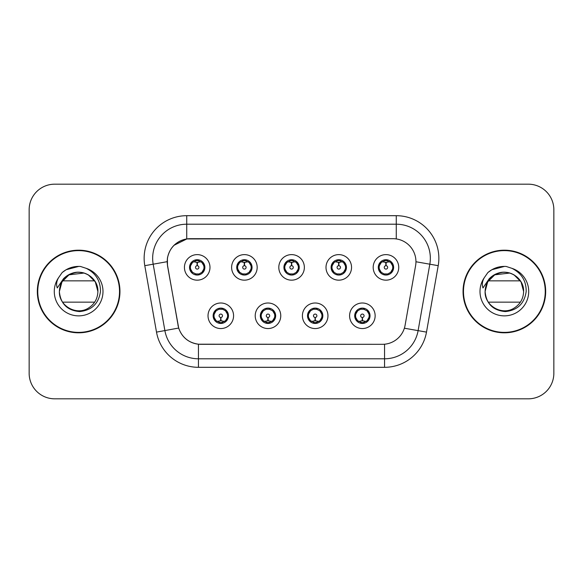 <?xml version="1.0" encoding="UTF-8"?>
<svg xmlns="http://www.w3.org/2000/svg" width="583" height="583" viewBox="0 0 583 583"><rect width="100%" height="100%" fill="white"/><g stroke="black" fill="none" stroke-linecap="round" stroke-linejoin="round"><path stroke-width="0.87" d="M280.766 315.775A12.775 12.775 0 0 1 267.991 328.55A12.775 12.775 0 0 1 255.216 315.775A12.775 12.775 0 0 1 267.991 303A12.775 12.775 0 0 1 280.766 315.775M260.324 315.775A7.666 7.666 0 0 0 267.991 323.441A7.666 7.666 0 0 0 275.657 315.775A7.666 7.666 0 0 0 267.991 308.108A7.666 7.666 0 0 0 260.324 315.775L263.297 320.716A6.814 6.814 0 0 1 263.297 310.834L260.397 315.775M327.959 315.775A12.775 12.775 0 0 1 315.177 328.55A12.775 12.775 0 0 1 302.402 315.775A12.775 12.775 0 0 1 315.177 303A12.775 12.775 0 0 1 327.959 315.775M307.511 315.775A7.666 7.666 0 0 0 315.177 323.441A7.666 7.666 0 0 0 322.844 315.775A7.666 7.666 0 0 0 315.177 308.108A7.666 7.666 0 0 0 307.511 315.775L310.491 320.716A6.814 6.814 0 0 1 310.491 310.834L307.584 315.775M375.146 315.775A12.775 12.775 0 0 1 362.371 328.55A12.775 12.775 0 0 1 349.589 315.775A12.775 12.775 0 0 1 362.371 303A12.775 12.775 0 0 1 375.146 315.775M354.704 315.775A7.666 7.666 0 0 0 362.371 323.441A7.666 7.666 0 0 0 370.037 315.775A7.666 7.666 0 0 0 362.371 308.108A7.666 7.666 0 0 0 354.704 315.775L357.678 320.716A6.814 6.814 0 0 1 357.678 310.834L354.77 315.775M233.579 315.775A12.775 12.775 0 0 1 220.804 328.55A12.775 12.775 0 0 1 208.022 315.775A12.775 12.775 0 0 1 220.804 303A12.775 12.775 0 0 1 233.579 315.775M213.138 315.775A7.666 7.666 0 0 0 220.804 323.441A7.666 7.666 0 0 0 228.47 315.775A7.666 7.666 0 0 0 220.804 308.108A7.666 7.666 0 0 0 213.138 315.775L216.111 320.716A6.814 6.814 0 0 1 216.111 310.834L213.203 315.775M257.176 267.393A12.775 12.775 0 0 1 244.394 280.168A12.775 12.775 0 0 1 231.619 267.393A12.775 12.775 0 0 1 244.394 254.618A12.775 12.775 0 0 1 257.176 267.393M236.727 267.393A7.666 7.666 0 0 0 244.394 275.059A7.666 7.666 0 0 0 252.06 267.393A7.666 7.666 0 0 0 244.394 259.726A7.666 7.666 0 0 0 236.727 267.393M304.362 267.393A12.775 12.775 0 0 1 291.587 280.168A12.775 12.775 0 0 1 278.805 267.393A12.775 12.775 0 0 1 291.587 254.618A12.775 12.775 0 0 1 304.362 267.393M283.921 267.393A7.666 7.666 0 0 0 291.587 275.059A7.666 7.666 0 0 0 299.254 267.393A7.666 7.666 0 0 0 291.587 259.726A7.666 7.666 0 0 0 283.921 267.393M351.549 267.393A12.775 12.775 0 0 1 338.774 280.168A12.775 12.775 0 0 1 325.999 267.393A12.775 12.775 0 0 1 338.774 254.618A12.775 12.775 0 0 1 351.549 267.393M331.108 267.393A7.666 7.666 0 0 0 338.774 275.059A7.666 7.666 0 0 0 346.44 267.393A7.666 7.666 0 0 0 338.774 259.726A7.666 7.666 0 0 0 331.108 267.393M398.743 267.393A12.775 12.775 0 0 1 385.961 280.168A12.775 12.775 0 0 1 373.186 267.393A12.775 12.775 0 0 1 385.961 254.618A12.775 12.775 0 0 1 398.743 267.393M378.294 267.393A7.666 7.666 0 0 0 385.961 275.059A7.666 7.666 0 0 0 393.627 267.393A7.666 7.666 0 0 0 385.961 259.726A7.666 7.666 0 0 0 378.294 267.393M209.982 267.393A12.775 12.775 0 0 1 197.207 280.168A12.775 12.775 0 0 1 184.432 267.393A12.775 12.775 0 0 1 197.207 254.618A12.775 12.775 0 0 1 209.982 267.393M189.541 267.393A7.666 7.666 0 0 0 197.207 275.059A7.666 7.666 0 0 0 204.873 267.393A7.666 7.666 0 0 0 197.207 259.726A7.666 7.666 0 0 0 189.541 267.393M167.576 265.68A22.999 22.999 0 0 1 190.226 238.687L392.949 238.687A22.999 22.999 0 0 1 415.599 265.68L405.083 325.307A22.999 22.999 0 0 1 382.433 344.313L200.734 344.313A22.999 22.999 0 0 1 178.085 325.307L167.576 265.68M37.327 291.5A41.313 41.313 0 0 0 78.639 332.813A41.313 41.313 0 0 0 119.952 291.5A41.313 41.313 0 0 0 78.639 250.187A41.313 41.313 0 0 0 37.327 291.5M463.048 291.5A41.313 41.313 0 0 0 504.361 332.813A41.313 41.313 0 0 0 545.673 291.5A41.313 41.313 0 0 0 504.361 250.187A41.313 41.313 0 0 0 463.048 291.5M382.346 344.313L198.446 344.203C188.673 342.819 182.093 337.484 178.711 328.2L167.489 265.68L167.394 258.284C169.602 247.622 176.044 241.18 186.728 238.943L392.862 238.687M174.018 245.29L186.91 238.921M144.788 265.673A42.588 42.588 0 0 1 186.728 215.688L396.272 215.688A42.588 42.588 0 0 1 438.212 265.673L426.494 332.113A42.588 42.588 0 0 1 384.554 367.312L198.446 367.312A42.588 42.588 0 0 1 156.506 332.113L144.788 265.673L153.176 264.194A34.069 34.069 0 0 1 186.728 224.207L396.272 224.207A34.069 34.069 0 0 1 429.824 264.194L418.106 330.634A34.069 34.069 0 0 1 384.554 358.793L198.446 358.793A34.069 34.069 0 0 1 164.894 330.634L153.176 264.194A34.069 34.069 0 0 1 152.659 258.284M200.654 344.313L198.446 344.203L198.446 367.312M156.506 332.113L178.66 328.047M178.143 326.028L178.004 325.307M153.176 264.194L167.139 261.687M553.85 209.727A25.55 25.55 0 0 0 528.3 184.177L54.7 184.177A25.55 25.55 0 0 0 29.15 209.727L29.15 373.273A25.55 25.55 0 0 0 54.7 398.823L528.3 398.823A25.55 25.55 0 0 0 553.85 373.273L553.85 209.727L553.85 373.273M29.15 209.727L29.15 373.273M528.3 184.177L54.7 184.177M54.7 398.823L528.3 398.823M196.42 262.19L196.981 262.292L197.134 265.695A1.698 1.698 180 0 0 195.509 267.437A1.698 1.698 180 0 0 197.207 269.098A1.698 1.698 180 0 0 198.905 267.437A1.698 1.698 180 0 0 197.28 265.695L197.433 262.292L197.994 262.19M200.909 261.672L197.426 262.459M204.021 267.393A6.814 6.814 0 0 1 201.9 272.334L204.801 267.393L201.9 262.452A6.814 6.814 0 0 1 204.021 267.393M195.888 274.943L196.245 274.141L192.514 272.334C189.715 269.04 189.715 265.746 192.514 262.452L189.613 267.408L192.514 272.334A6.814 6.814 0 0 1 192.528 262.445A6.814 6.814 0 0 0 190.393 267.393M197.506 260.586L198.949 260.805A6.814 6.814 0 0 1 199 260.82L199.35 260.033M195.21 260.878L196.908 260.586L196.879 259.952M198.526 259.843L197.936 260.616L201.9 262.452C204.699 265.753 204.699 269.047 201.9 272.334L199 273.966L199.35 274.753M198.526 274.943L198.169 274.141L199 273.966M197.936 274.17L198.3 274.979M199.029 273.959L195.218 273.908M195.888 259.843L196.245 260.645L192.514 262.452M196.478 260.616L196.114 259.807M196.988 262.459L193.505 261.672M221.584 320.978L221.023 320.883L220.877 317.473A1.698 1.698 -0 0 0 222.502 315.738A1.698 1.698 -0 0 0 220.804 314.069A1.698 1.698 -0 0 0 219.099 315.738A1.698 1.698 -0 0 0 220.731 317.473L220.578 320.883L220.017 320.978M217.102 321.495L220.585 320.708M225.497 310.834A6.814 6.814 0 0 1 225.483 320.73A6.814 6.814 0 0 0 227.618 315.775M220.505 322.581L219.062 322.363A6.814 6.814 0 0 1 219.011 322.348L218.661 323.135M222.793 322.29L221.095 322.581L221.125 323.215M219.485 323.325L220.075 322.552L216.111 320.716C213.305 317.422 213.305 314.128 216.111 310.834L219.011 309.201L218.661 308.414M219.485 308.225L219.842 309.026L219.011 309.201M220.075 308.997L219.711 308.188M218.982 309.209L222.793 309.26M222.123 308.225L221.525 308.997L222.589 309.201L222.939 308.414M225.49 310.834C228.296 314.135 228.296 317.429 225.497 320.716L228.398 315.767L225.49 310.834L222.589 309.201M222.123 323.325L221.759 322.523L225.497 320.716M221.525 322.552L221.897 323.361M221.015 320.708L224.506 321.495M243.614 262.19L244.175 262.292L244.321 265.695A1.698 1.698 180 0 0 242.696 267.437A1.698 1.698 180 0 0 244.394 269.098A1.698 1.698 180 0 0 246.099 267.437A1.698 1.698 180 0 0 244.474 265.695L244.62 262.292L245.181 262.19M248.103 261.672L244.612 262.459M251.207 267.393A6.814 6.814 0 0 1 249.087 272.334L251.994 267.393L249.087 262.452A6.814 6.814 0 0 1 251.207 267.393M243.075 259.843L243.439 260.645L239.708 262.452C236.902 265.746 236.902 269.04 239.708 272.334A6.814 6.814 0 0 1 239.715 262.445L236.8 267.408L239.708 272.334L242.608 273.966L242.258 274.753M244.692 260.586L246.135 260.805A6.814 6.814 0 0 1 246.186 260.82L246.536 260.033M242.404 260.878L244.102 260.586L244.073 259.952M245.713 259.843L245.122 260.616L249.087 262.452C251.892 265.753 251.892 269.047 249.087 272.334L246.186 273.966L246.536 274.753M245.713 274.943L245.356 274.141L246.186 273.966M245.122 274.17L245.487 274.979M246.215 273.959L242.404 273.908M243.075 274.943L243.672 274.17L242.608 273.966M244.182 262.459L240.692 261.672M290.8 262.19L291.362 262.292L291.515 265.695A1.698 1.698 180 0 0 289.882 267.437A1.698 1.698 180 0 0 291.587 269.098A1.698 1.698 180 0 0 293.285 267.437A1.698 1.698 180 0 0 291.66 265.695L291.806 262.292L292.367 262.19M295.289 261.672L291.799 262.459M298.401 267.393A6.814 6.814 0 0 1 296.281 272.334L299.181 267.393L296.273 262.452A6.814 6.814 0 0 1 298.401 267.393M290.268 259.843L290.625 260.645L286.894 262.452C284.089 265.746 284.089 269.04 286.894 272.334A6.814 6.814 0 0 1 286.902 262.445L283.987 267.408L286.894 272.334L289.795 273.966L289.445 274.753M291.879 260.586L293.322 260.805A6.814 6.814 0 0 1 293.373 260.82L293.723 260.033M289.591 260.878L291.289 260.586L291.26 259.952M292.906 259.843L292.309 260.616L296.273 262.452C299.079 265.753 299.079 269.047 296.281 272.334L293.373 273.966L293.723 274.753M292.906 274.943L292.542 274.141L293.373 273.966M292.309 274.17L292.681 274.979M293.402 273.959L289.591 273.908M290.268 274.943L290.859 274.17L289.795 273.966M291.369 262.459L287.885 261.672M337.987 262.19L338.548 262.292L338.701 265.695A1.698 1.698 180 0 0 337.076 267.437A1.698 1.698 180 0 0 338.774 269.098A1.698 1.698 180 0 0 340.472 267.437A1.698 1.698 180 0 0 338.847 265.695L339 262.292L339.561 262.19M342.476 261.672L338.993 262.459M345.588 267.393A6.814 6.814 0 0 1 343.467 272.334L346.368 267.393L343.467 262.452A6.814 6.814 0 0 1 345.588 267.393M337.455 259.843L337.812 260.645L334.081 262.452C331.282 265.746 331.282 269.04 334.081 272.334A6.814 6.814 0 0 1 334.095 262.445L331.18 267.408L334.081 272.334L336.981 273.966L336.631 274.753M339.073 260.586L340.516 260.805A6.814 6.814 0 0 1 340.567 260.82L340.917 260.033M336.777 260.878L338.475 260.586L338.446 259.952M340.093 259.843L339.503 260.616L343.467 262.452C346.266 265.753 346.266 269.047 343.467 272.334L340.567 273.966L336.785 273.908M340.093 274.943L339.736 274.141L340.567 273.966L340.917 274.753M339.503 274.17L339.867 274.979M337.455 274.943L338.045 274.17L336.981 273.966M338.555 262.459L335.072 261.672M385.181 262.19L385.742 262.292L385.888 265.695A1.698 1.698 180 0 0 384.263 267.437A1.698 1.698 180 0 0 385.961 269.098A1.698 1.698 180 0 0 387.666 267.437A1.698 1.698 180 0 0 386.041 265.695L386.186 262.292L386.748 262.19M389.67 261.672L386.179 262.459M392.774 267.393A6.814 6.814 0 0 1 390.654 272.334L393.561 267.393L390.654 262.452A6.814 6.814 0 0 1 392.774 267.393M384.642 259.843L385.006 260.645L381.275 262.452C378.469 265.746 378.469 269.04 381.275 272.334A6.814 6.814 0 0 1 381.282 262.445L378.367 267.408L381.275 272.334L384.175 273.966L383.825 274.753M386.259 260.586L387.702 260.805A6.814 6.814 0 0 1 387.753 260.82L388.103 260.033M383.971 260.878L385.669 260.586L385.64 259.952M387.28 259.843L386.689 260.616L390.654 262.452C393.459 265.753 393.459 269.047 390.654 272.334L387.753 273.966L383.971 273.908M387.28 274.943L386.923 274.141L387.753 273.966L388.103 274.753M386.689 274.17L387.054 274.979M384.642 274.943L385.239 274.17L384.175 273.966M385.239 260.616L384.867 259.807M385.749 262.459L382.259 261.672M268.778 320.978L268.216 320.883L268.063 317.473A1.698 1.698 -0 0 0 269.689 315.738A1.698 1.698 -0 0 0 267.991 314.069A1.698 1.698 -0 0 0 266.293 315.738A1.698 1.698 -0 0 0 267.918 317.473L267.765 320.883L267.203 320.978M264.288 321.495L267.772 320.708M269.31 308.225L268.952 309.026L272.684 310.834C275.482 314.135 275.482 317.429 272.684 320.716L275.584 315.767L272.684 310.834A6.814 6.814 0 0 1 272.669 320.73A6.814 6.814 0 0 0 274.804 315.775M267.692 322.581L266.256 322.363A6.814 6.814 0 0 1 266.198 322.348L265.848 323.135M269.987 322.29L268.289 322.581L268.318 323.215M266.671 323.325L267.262 322.552L263.297 320.716C260.499 317.422 260.499 314.128 263.297 310.834L266.198 309.201L265.848 308.414M266.671 308.225L267.029 309.026L266.198 309.201M267.262 308.997L266.897 308.188M266.176 309.209L269.98 309.26M269.31 323.325L268.952 322.523L272.684 320.716M268.719 322.552L269.084 323.361M268.209 320.708L271.693 321.495M315.964 320.978L315.403 320.883L315.257 317.473A1.698 1.698 -0 0 0 316.882 315.738A1.698 1.698 -0 0 0 315.177 314.069A1.698 1.698 -0 0 0 313.479 315.738A1.698 1.698 -0 0 0 315.104 317.473L314.958 320.883L314.397 320.978M311.475 321.495L314.966 320.708M316.496 308.225L316.139 309.026L319.87 310.834C322.676 314.135 322.676 317.429 319.87 320.716L322.778 315.767L319.87 310.834A6.814 6.814 0 0 1 319.863 320.73A6.814 6.814 0 0 0 321.991 315.775M314.886 322.581L313.443 322.363A6.814 6.814 0 0 1 313.392 322.348L313.042 323.135M317.174 322.29L315.476 322.581L315.505 323.215M313.858 323.325L314.456 322.552L310.491 320.716C307.686 317.422 307.686 314.128 310.491 310.834L313.392 309.201L313.042 308.414M313.858 308.225L314.222 309.026L313.392 309.201M314.456 308.997L314.084 308.188M313.363 309.209L317.174 309.26M316.496 323.325L316.139 322.523L319.87 320.716M315.906 322.552L316.27 323.361M315.396 320.708L318.879 321.495M363.151 320.978L362.59 320.883L362.444 317.473A1.698 1.698 -0 0 0 364.069 315.738A1.698 1.698 -0 0 0 362.371 314.069A1.698 1.698 -0 0 0 360.666 315.738A1.698 1.698 -0 0 0 362.291 317.473L362.145 320.883L361.584 320.978M358.669 321.495L362.152 320.708M363.69 308.225L363.326 309.026L367.057 310.834C369.862 314.135 369.862 317.429 367.057 320.716L369.965 315.767L367.057 310.834A6.814 6.814 0 0 1 367.05 320.73A6.814 6.814 0 0 0 369.185 315.775M362.072 322.581L360.629 322.363A6.814 6.814 0 0 1 360.578 322.348L360.228 323.135M364.36 322.29L362.662 322.581L362.692 323.215M361.052 323.325L361.642 322.552L357.678 320.716C354.872 317.422 354.872 314.128 357.678 310.834L360.578 309.201L360.228 308.414M361.052 308.225L361.409 309.026L360.578 309.201M361.642 308.997L361.278 308.188M360.549 309.209L364.36 309.26M363.69 323.325L363.326 322.523L367.057 320.716M363.092 322.552L363.464 323.361M362.582 320.708L366.073 321.495M119.522 291.5A40.883 40.883 0 0 0 78.639 250.617A40.883 40.883 0 0 0 37.757 291.5A40.883 40.883 0 0 0 78.639 332.383A40.883 40.883 0 0 0 119.522 291.5M76.971 272.319C66.2 274.156 60.333 280.554 59.386 291.5L60.275 285.714L59.386 291.5L61.966 281.873L69.013 274.826L84.098 273.033L88.266 274.826L95.313 281.873L97.893 291.5C97.631 298.758 94.424 304.319 88.266 308.174C76.264 315.862 58.73 305.74 59.386 291.5L60.275 285.714L59.357 291.5C60.537 303.809 67.293 310.506 79.631 311.577C91.75 310.316 98.702 303.626 100.465 291.5C100.546 280.875 95.809 273.165 86.248 268.355L80.49 266.46C73.545 266.052 67.424 268.093 62.133 272.582L58.657 277.559C56.536 281.13 56.077 284.591 57.265 287.951L63.467 278.754C69.246 272.975 76.125 271.073 84.098 273.033L88.266 274.826L95.313 281.873L97.893 291.5C97.631 298.758 94.424 304.319 88.266 308.174C76.264 315.862 58.73 305.74 59.386 291.5L60.275 285.714L59.386 291.5C59.641 284.242 62.855 278.681 69.013 274.826C81.015 267.138 98.549 277.26 97.893 291.5L95.313 281.873L88.266 274.826L84.098 273.033L88.266 274.826L95.313 281.873L97.893 291.5L95.313 281.873L88.266 274.826L85.431 273.485M84.098 273.033L88.266 274.826L95.313 281.873L97.893 291.5C97.295 282.252 92.697 276.094 84.098 273.033A19.254 19.254 0 0 0 60.275 285.714A19.254 19.254 0 0 1 84.098 273.033M62.592 280.853L94.679 280.853M94.679 302.147L62.592 302.147M59.386 291.5C59.641 284.242 62.855 278.681 69.013 274.826C81.015 267.138 98.549 277.26 97.893 291.5M62.184 272.531L66.083 269.754L78.836 266.387L66.083 269.754L62.184 272.531L66.083 269.754L78.836 266.387L66.083 269.754L62.184 272.531L66.083 269.754L78.836 266.387L66.083 269.754L62.184 272.531L66.083 269.754L78.836 266.387L66.083 269.754L62.184 272.531L66.083 269.754L70.397 267.779M71.184 267.524L76.468 266.482M545.243 291.5A40.883 40.883 0 0 0 504.361 250.617A40.883 40.883 0 0 0 463.478 291.5A40.883 40.883 0 0 0 504.361 332.383A40.883 40.883 0 0 0 545.243 291.5M502.699 272.319C491.921 274.156 486.054 280.554 485.107 291.5C486.258 303.809 493.014 310.506 505.352 311.577C517.478 310.316 524.423 303.626 526.187 291.5C526.267 280.875 521.53 273.165 511.969 268.355L506.212 266.46C499.267 266.052 493.152 268.093 487.854 272.582L484.378 277.559C482.265 281.13 481.798 284.591 482.986 287.951L489.188 278.754C494.967 272.975 501.846 271.073 509.819 273.033L513.987 274.826L521.034 281.873L523.614 291.5C523.359 298.758 520.145 304.319 513.987 308.174C501.985 315.862 484.451 305.74 485.107 291.5L485.996 285.714L485.107 291.5L487.687 281.873L494.734 274.826L509.819 273.033L513.987 274.826L521.034 281.873L523.614 291.5C523.359 298.758 520.145 304.319 513.987 308.174C501.985 315.862 484.451 305.74 485.107 291.5L485.996 285.714A19.254 19.254 0 0 1 509.819 273.033L513.987 274.826L521.034 281.873L523.614 291.5L521.034 281.873L513.987 274.826L509.819 273.033L513.987 274.826L521.034 281.873L523.614 291.5L521.034 281.873L513.987 274.826L511.153 273.485M509.819 273.033L513.987 274.826L521.034 281.873L523.614 291.5C523.017 282.252 518.418 276.094 509.819 273.033A19.254 19.254 0 0 0 485.996 285.714M488.321 280.853L520.408 280.853M520.408 302.147L488.321 302.147M485.107 291.5C485.369 284.242 488.576 278.681 494.734 274.826C506.736 267.138 524.27 277.26 523.614 291.5M487.905 272.531L491.804 269.754L504.557 266.387L491.804 269.754L487.905 272.531L491.804 269.754L504.557 266.387L491.804 269.754L487.905 272.531L491.804 269.754L504.557 266.387L491.804 269.754L487.905 272.531L491.804 269.754L504.557 266.387L491.804 269.754L487.905 272.531L491.804 269.754L496.118 267.779M496.905 267.524L502.189 266.482M396.272 215.688L396.272 238.928M384.554 344.21L384.554 367.312M404.369 328.214L426.494 332.113M415.949 261.752L438.212 265.673M186.728 215.688L186.728 238.943M195.414 260.82L195.065 260.033M195.414 273.966L195.065 274.753M222.589 322.348L222.939 323.135M237.58 267.393A6.814 6.814 0 0 1 239.715 262.445M242.608 260.82L242.258 260.033M284.774 267.393A6.814 6.814 0 0 1 286.902 262.445M289.795 260.82L289.445 260.033M331.96 267.393A6.814 6.814 0 0 1 334.095 262.445M336.981 260.82L336.631 260.033M379.147 267.393A6.814 6.814 0 0 1 381.282 262.445M384.175 260.82L383.825 260.033M269.783 322.348L270.133 323.135M269.783 309.201L270.133 308.414M316.97 322.348L317.32 323.135M316.97 309.201L317.32 308.414M364.156 322.348L364.506 323.135M364.156 309.201L364.506 308.414M58.657 277.559A24.369 24.369 0 0 0 78.639 315.869A24.369 24.369 0 0 0 86.248 268.355M484.378 277.559A24.369 24.369 0 0 0 504.361 315.869A24.369 24.369 0 0 0 511.969 268.355M198.3 259.807L197.929 260.616M196.114 274.979L196.486 274.17M219.711 323.361L220.083 322.552M221.897 308.188L221.525 308.997M245.487 259.807L245.115 260.616M243.679 260.616L243.3 259.807M243.3 274.979L243.679 274.17M292.681 259.807L292.309 260.616M290.866 260.616L290.494 259.807M290.494 274.979L290.866 274.17M339.867 259.807L339.495 260.616M338.053 260.616L337.681 259.807M337.681 274.979L338.053 274.17M387.054 259.807L386.682 260.616M384.867 274.979L385.239 274.17M266.897 323.361L267.269 322.552M269.084 308.188L268.712 308.997M314.084 323.361L314.463 322.552M316.27 308.188L315.899 308.997M361.278 323.361L361.649 322.552M363.464 308.188L363.092 308.997"/></g></svg>
